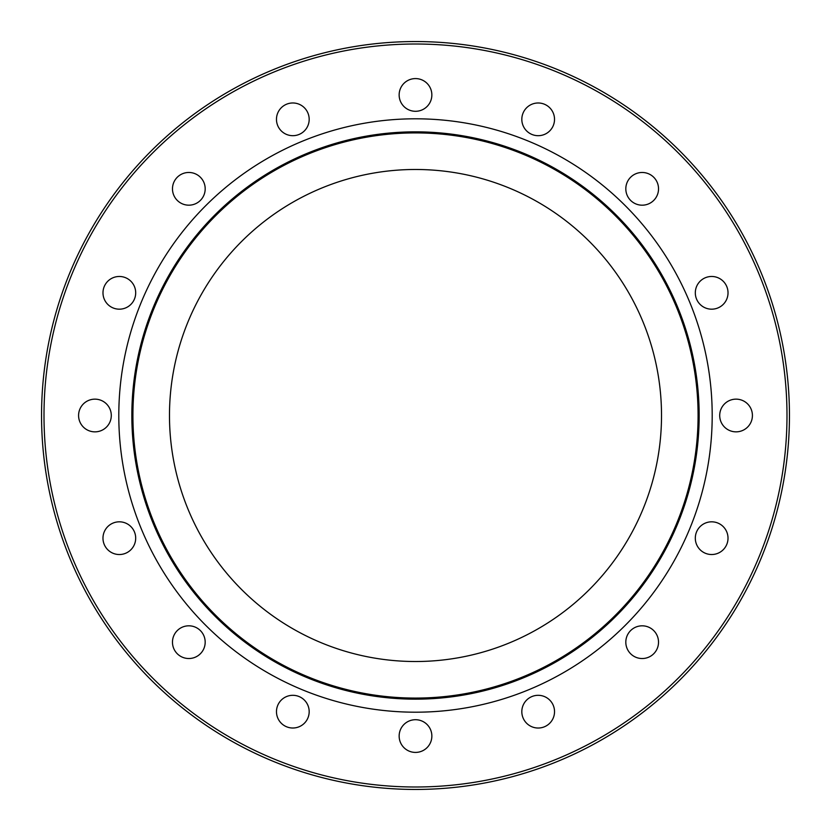 <?xml version="1.0" encoding="UTF-8"?>
<svg xmlns="http://www.w3.org/2000/svg" width="831" height="831" viewBox="0 0 831 831"><rect width="100%" height="100%" fill="white"/><g stroke="black" fill="none" stroke-linecap="round" stroke-linejoin="round"><path stroke-width="1.25" d="M789.45 415.5A373.95 373.95 0 0 0 228.525 91.649A373.95 373.95 0 0 0 228.525 739.351A373.95 373.95 0 0 0 789.45 415.5A373.95 373.95 0 0 0 228.525 91.649A373.95 373.95 0 0 0 228.525 739.351A373.95 373.95 0 0 0 789.45 415.5M431.85 94.931A16.35 16.35 0 0 1 407.325 109.1A16.35 16.35 0 0 1 407.325 80.773A16.35 16.35 0 0 1 431.85 94.931M307.937 113.078A16.35 16.35 0 0 1 290.694 135.546A16.35 16.35 0 0 1 279.85 109.38A16.35 16.35 0 0 1 307.937 113.078M200.396 177.263A16.35 16.35 0 0 1 193.062 204.623A16.35 16.35 0 0 1 173.035 184.596A16.35 16.35 0 0 1 200.396 177.263M125.595 277.72A16.35 16.35 0 0 1 129.293 305.798A16.35 16.35 0 0 1 103.127 294.963A16.35 16.35 0 0 1 125.595 277.72M94.931 399.15A16.35 16.35 0 0 1 109.1 423.675A16.35 16.35 0 0 1 80.773 423.675A16.35 16.35 0 0 1 94.931 399.15M113.078 523.063A16.35 16.35 0 0 1 135.546 540.306A16.35 16.35 0 0 1 109.38 551.15A16.35 16.35 0 0 1 113.078 523.063M177.263 630.604A16.35 16.35 0 0 1 204.623 637.938A16.35 16.35 0 0 1 184.596 657.965A16.35 16.35 0 0 1 177.263 630.604M277.72 705.405A16.35 16.35 0 0 1 305.798 701.707A16.35 16.35 0 0 1 294.963 727.873A16.35 16.35 0 0 1 277.72 705.405M399.15 736.069A16.35 16.35 0 0 1 423.675 721.9A16.35 16.35 0 0 1 423.675 750.227A16.35 16.35 0 0 1 399.15 736.069M523.063 717.922A16.35 16.35 0 0 1 540.306 695.454A16.35 16.35 0 0 1 551.15 721.62A16.35 16.35 0 0 1 523.063 717.922M630.604 653.737A16.35 16.35 0 0 1 637.938 626.377A16.35 16.35 0 0 1 657.965 646.404A16.35 16.35 0 0 1 630.604 653.737M705.405 553.28A16.35 16.35 0 0 1 701.707 525.202A16.35 16.35 0 0 1 727.873 536.037A16.35 16.35 0 0 1 705.405 553.28M736.069 431.85A16.35 16.35 0 0 1 721.9 407.325A16.35 16.35 0 0 1 750.227 407.325A16.35 16.35 0 0 1 736.069 431.85M717.922 307.937A16.35 16.35 0 0 1 695.454 290.694A16.35 16.35 0 0 1 721.62 279.85A16.35 16.35 0 0 1 717.922 307.937M653.737 200.396A16.35 16.35 0 0 1 626.377 193.062A16.35 16.35 0 0 1 646.404 173.035A16.35 16.35 0 0 1 653.737 200.396M553.28 125.595A16.35 16.35 0 0 1 525.202 129.293A16.35 16.35 0 0 1 536.037 103.127A16.35 16.35 0 0 1 553.28 125.595M415.5 712.198A296.698 296.698 0 0 1 158.555 267.146A296.698 296.698 0 0 1 672.445 267.146A296.698 296.698 0 0 1 415.5 712.198M415.5 699.162A283.662 283.662 0 0 1 169.846 273.669A283.662 283.662 0 0 1 661.154 273.669A283.662 283.662 0 0 1 415.5 699.162M415.5 698.082A282.582 282.582 0 0 1 170.771 274.209A282.582 282.582 0 0 1 660.23 274.209A282.582 282.582 0 0 1 415.5 698.082M415.5 661.518A246.018 246.018 0 0 0 628.558 292.491A246.018 246.018 0 0 0 202.442 292.491A246.018 246.018 0 0 0 415.5 661.518M786.988 415.5A371.488 371.488 0 0 1 229.751 737.222A371.488 371.488 0 0 1 229.751 93.778A371.488 371.488 0 0 1 786.988 415.5"/></g></svg>
